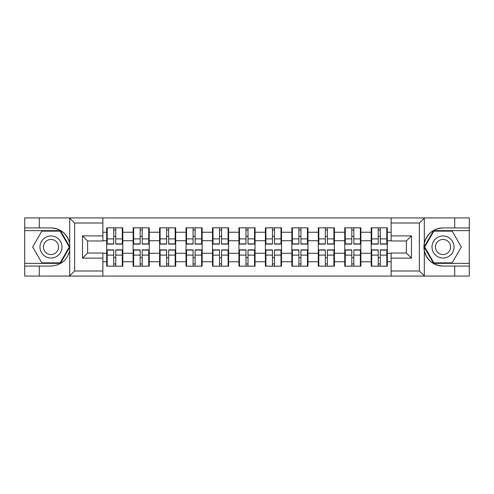 <?xml version="1.0" encoding="UTF-8"?>
<svg xmlns="http://www.w3.org/2000/svg" width="494" height="494" viewBox="0 0 494 494"><rect width="100%" height="100%" fill="white"/><g stroke="black" fill="none" stroke-linecap="round" stroke-linejoin="round"><path stroke-width="0.74" d="M418.77 276.078L469.3 276.078L469.3 230.636L433.571 230.636L424.124 247L433.571 263.364L469.3 263.364M102.869 276.078L391.131 276.078L391.131 253.021L406.389 253.021L406.389 240.979L391.131 240.979L391.131 217.922L102.869 217.922L102.869 240.979L87.611 240.979L87.611 253.021L102.869 253.021L102.869 276.078L69.395 276.078L74.637 270.996L102.869 270.996M69.395 276.078L24.7 276.078L24.7 266.075L39.285 266.075L39.285 276.078L75.23 276.078M387.315 257.769L386.808 257.769M371.716 257.769L371.204 257.769M371.204 236.231L371.716 236.231M386.808 236.231L387.315 236.231M387.315 234.026L386.808 234.026M371.716 234.026L371.204 234.026M371.204 259.974L371.716 259.974M386.808 259.974L387.315 259.974M360.861 257.769L360.354 257.769M345.263 257.769L344.756 257.769M344.756 236.231L345.263 236.231M360.354 236.231L360.861 236.231M360.861 234.026L360.354 234.026M345.263 234.026L344.756 234.026M344.756 259.974L345.263 259.974M360.354 259.974L360.861 259.974M334.413 257.769L333.901 257.769M318.809 257.769L318.303 257.769M318.303 236.231L318.809 236.231M333.901 236.231L334.413 236.231M334.413 234.026L333.901 234.026M318.809 234.026L318.303 234.026M318.303 259.974L318.809 259.974M333.901 259.974L334.413 259.974M307.96 257.769L307.447 257.769M292.362 257.769L291.849 257.769M291.849 236.231L292.362 236.231M307.447 236.231L307.96 236.231M307.96 234.026L307.447 234.026M292.362 234.026L291.849 234.026M291.849 259.974L292.362 259.974M307.447 259.974L307.96 259.974M281.506 257.769L281 257.769M265.908 257.769L265.395 257.769M265.395 236.231L265.908 236.231M281 236.231L281.506 236.231M281.506 234.026L281 234.026M265.908 234.026L265.395 234.026M265.395 259.974L265.908 259.974M281 259.974L281.506 259.974M255.052 257.769L254.546 257.769M239.454 257.769L238.948 257.769M238.948 236.231L239.454 236.231M254.546 236.231L255.052 236.231M255.052 234.026L254.546 234.026M239.454 234.026L238.948 234.026M238.948 259.974L239.454 259.974M254.546 259.974L255.052 259.974M228.605 257.769L228.092 257.769M213 257.769L212.494 257.769M212.494 236.231L213 236.231M228.092 236.231L228.605 236.231M228.605 234.026L228.092 234.026M213 234.026L212.494 234.026M212.494 259.974L213 259.974M228.092 259.974L228.605 259.974M202.151 257.769L201.638 257.769M186.553 257.769L186.04 257.769M186.04 236.231L186.553 236.231M201.638 236.231L202.151 236.231M202.151 234.026L201.638 234.026M186.553 234.026L186.04 234.026M186.04 259.974L186.553 259.974M201.638 259.974L202.151 259.974M175.697 257.769L175.191 257.769M160.099 257.769L159.587 257.769M159.587 236.231L160.099 236.231M175.191 236.231L175.697 236.231M175.697 234.026L175.191 234.026M160.099 234.026L159.587 234.026M159.587 259.974L160.099 259.974M175.191 259.974L175.697 259.974M149.244 257.769L148.737 257.769M133.646 257.769L133.139 257.769M133.139 236.231L133.646 236.231M148.737 236.231L149.244 236.231M149.244 234.026L148.737 234.026M133.646 234.026L133.139 234.026M133.139 259.974L133.646 259.974M148.737 259.974L149.244 259.974M391.131 232.248L387.315 232.248L387.315 227.839L371.204 227.839L371.204 240.726L360.861 240.726L360.861 253.274L371.204 253.274L371.204 240.726M391.131 261.752L387.315 261.752L387.315 266.161L371.204 266.161L371.204 261.752L360.861 261.752L360.861 266.161L344.756 266.161L344.756 261.752L334.413 261.752L334.413 266.161L318.303 266.161L318.303 261.752L307.96 261.752L307.96 266.161L291.849 266.161L291.849 261.752L281.506 261.752L281.506 266.161L265.395 266.161L265.395 261.752L255.052 261.752L255.052 266.161L238.948 266.161L238.948 261.752L228.605 261.752L228.605 266.161L212.494 266.161L212.494 261.752L202.151 261.752L202.151 266.161L186.04 266.161L186.04 261.752L175.697 261.752L175.697 266.161L159.587 266.161L159.587 261.752L149.244 261.752L149.244 266.161L133.139 266.161L133.139 261.752L122.796 261.752L122.796 266.161L106.685 266.161L106.685 261.752L102.869 261.752M102.869 232.248L106.685 232.248L106.685 240.726L102.869 240.726M371.204 232.248L360.861 232.248L360.861 227.839L344.756 227.839L344.756 232.248L334.413 232.248L334.413 227.839L318.303 227.839L318.303 232.248L307.96 232.248L307.96 227.839L291.849 227.839L291.849 232.248L281.506 232.248L281.506 227.839L265.395 227.839L265.395 232.248L255.052 232.248L255.052 227.839L238.948 227.839L238.948 232.248L228.605 232.248L228.605 227.839L212.494 227.839L212.494 232.248L202.151 232.248L202.151 227.839L186.04 227.839L186.04 232.248L175.697 232.248L175.697 227.839L159.587 227.839L159.587 232.248L149.244 232.248L149.244 227.839L133.139 227.839L133.139 232.248L122.796 232.248L122.796 227.839L106.685 227.839L106.685 232.248M371.204 253.274L371.204 261.752M360.861 253.274L360.861 261.752M360.861 232.248L360.861 240.726M334.413 253.274L344.756 253.274L344.756 240.726L334.413 240.726L334.413 261.752M344.756 253.274L344.756 261.752M344.756 232.248L344.756 240.726M334.413 232.248L334.413 240.726M307.96 253.274L318.303 253.274L318.303 240.726L307.96 240.726L307.96 261.752M318.303 253.274L318.303 261.752M318.303 232.248L318.303 240.726M307.96 232.248L307.96 240.726M281.506 253.274L291.849 253.274L291.849 240.726L281.506 240.726L281.506 261.752M291.849 253.274L291.849 261.752M291.849 232.248L291.849 240.726M281.506 232.248L281.506 240.726M255.052 253.274L265.395 253.274L265.395 240.726L255.052 240.726L255.052 261.752M265.395 253.274L265.395 261.752M265.395 232.248L265.395 240.726M255.052 232.248L255.052 240.726M228.605 253.274L238.948 253.274L238.948 240.726L228.605 240.726L228.605 261.752M238.948 253.274L238.948 261.752M238.948 232.248L238.948 240.726M228.605 232.248L228.605 240.726M202.151 253.274L212.494 253.274L212.494 240.726L202.151 240.726L202.151 261.752M212.494 253.274L212.494 261.752M212.494 232.248L212.494 240.726M202.151 232.248L202.151 240.726M175.697 253.274L186.04 253.274L186.04 240.726L175.697 240.726L175.697 261.752M186.04 253.274L186.04 261.752M186.04 232.248L186.04 240.726M175.697 232.248L175.697 240.726M149.244 253.274L159.587 253.274L159.587 240.726L149.244 240.726L149.244 261.752M159.587 253.274L159.587 261.752M159.587 232.248L159.587 240.726M149.244 232.248L149.244 240.726M122.796 253.274L133.139 253.274L133.139 240.726L122.796 240.726L122.796 261.752M133.139 253.274L133.139 261.752M133.139 232.248L133.139 240.726M122.796 232.248L122.796 240.726M122.796 257.769L122.284 257.769M107.192 257.769L106.685 257.769M106.685 236.231L107.192 236.231M122.284 236.231L122.796 236.231M122.796 234.026L122.284 234.026M107.192 234.026L106.685 234.026M106.685 259.974L107.192 259.974M122.284 259.974L122.796 259.974M102.869 253.274L106.685 253.274L106.685 240.726M106.685 253.274L106.685 261.752M75.23 217.922L24.7 217.922L24.7 263.364L60.429 263.364L69.876 247L60.429 230.636L24.7 230.636M391.131 240.726L387.315 240.726L387.315 253.274L391.131 253.274M387.315 253.274L387.315 261.752M387.315 232.248L387.315 240.726M122.284 227.839L122.284 244.116L115.757 244.116L115.757 227.839M113.719 227.839L113.719 244.116L107.192 244.116L107.192 227.839M113.719 230.043L115.757 230.043M115.757 236.317L113.719 236.317M107.192 266.161L107.192 249.884L113.719 249.884L113.719 266.161M115.757 266.161L115.757 249.884L122.284 249.884L122.284 266.161M115.757 263.957L113.719 263.957M113.719 257.683L115.757 257.683M45.473 237.453A11.022 11.022 0 0 0 41.44 252.508A11.022 11.022 0 0 0 56.495 256.547A11.022 11.022 0 0 0 60.527 241.492A11.022 11.022 0 0 0 45.473 237.453M47.208 240.467A7.546 7.546 0 0 0 44.448 250.773A7.546 7.546 0 0 0 54.754 253.533A7.546 7.546 0 0 0 57.52 243.227A7.546 7.546 0 0 0 47.208 240.467M69.29 247L60.138 262.857L41.829 262.857L32.678 247L41.829 231.143L60.138 231.143L69.29 247M448.527 237.453A11.022 11.022 0 0 0 433.473 241.492A11.022 11.022 0 0 0 437.505 256.547A11.022 11.022 0 0 0 452.56 252.508A11.022 11.022 0 0 0 448.527 237.453M446.792 240.467A7.546 7.546 0 0 0 436.48 243.227A7.546 7.546 0 0 0 439.246 253.533A7.546 7.546 0 0 0 449.552 250.773A7.546 7.546 0 0 0 446.792 240.467M452.171 262.857L433.862 262.857L424.71 247L433.862 231.143L452.171 231.143L461.322 247L452.171 262.857M39.285 266.075L50.981 266.075C60.83 265.34 67.067 260.214 69.697 250.693L69.697 243.307C67.067 233.786 60.83 228.66 50.981 227.925L24.7 227.925M24.7 266.075L24.7 263.364M102.869 223.004L74.637 223.004L69.395 217.922L39.285 217.922L39.285 227.925M69.395 217.922L102.869 217.922M50.981 227.925A19.075 19.075 0 0 1 69.697 243.307L69.697 218.07M87.611 240.979L82.523 235.891L102.869 235.891M102.869 258.109L82.523 258.109L87.611 253.021M391.131 217.922L424.605 217.922L419.363 223.004L391.131 223.004M454.715 227.925L454.715 217.922L469.3 217.922L469.3 227.925L443.019 227.925C433.17 228.66 426.933 233.786 424.303 243.307L424.303 250.693C426.933 260.214 433.17 265.34 443.019 266.075L469.3 266.075M424.605 217.922L454.715 217.922M469.3 227.925L469.3 230.636M391.131 270.996L419.363 270.996L424.605 276.078L454.715 276.078L454.715 266.075M424.605 276.078L391.131 276.078M443.019 266.075A19.075 19.075 0 0 1 423.938 247A19.075 19.075 0 0 1 443.019 227.925M406.389 253.021L411.477 258.109L391.131 258.109M391.131 235.891L411.477 235.891L406.389 240.979M148.737 227.839L148.737 244.116L142.21 244.116L142.21 227.839M140.173 227.839L140.173 244.116L133.646 244.116L133.646 227.839M140.173 230.043L142.21 230.043M142.21 236.317L140.173 236.317M175.191 227.839L175.191 244.116L168.664 244.116L168.664 227.839M166.626 227.839L166.626 244.116L160.099 244.116L160.099 227.839M166.626 230.043L168.664 230.043M168.664 236.317L166.626 236.317M201.638 227.839L201.638 244.116L195.111 244.116L195.111 227.839M193.08 227.839L193.08 244.116L186.553 244.116L186.553 227.839M193.08 230.043L195.111 230.043M195.111 236.317L193.08 236.317M228.092 227.839L228.092 244.116L221.565 244.116L221.565 227.839M219.527 227.839L219.527 244.116L213 244.116L213 227.839M219.527 230.043L221.565 230.043M221.565 236.317L219.527 236.317M254.546 227.839L254.546 244.116L248.019 244.116L248.019 227.839M245.981 227.839L245.981 244.116L239.454 244.116L239.454 227.839M245.981 230.043L248.019 230.043M248.019 236.317L245.981 236.317M133.646 266.161L133.646 249.884L140.173 249.884L140.173 266.161M142.21 266.161L142.21 249.884L148.737 249.884L148.737 266.161M142.21 263.957L140.173 263.957M140.173 257.683L142.21 257.683M160.099 266.161L160.099 249.884L166.626 249.884L166.626 266.161M168.664 266.161L168.664 249.884L175.191 249.884L175.191 266.161M168.664 263.957L166.626 263.957M166.626 257.683L168.664 257.683M186.553 266.161L186.553 249.884L193.08 249.884L193.08 266.161M195.111 266.161L195.111 249.884L201.638 249.884L201.638 266.161M195.111 263.957L193.08 263.957M193.08 257.683L195.111 257.683M213 266.161L213 249.884L219.527 249.884L219.527 266.161M221.565 266.161L221.565 249.884L228.092 249.884L228.092 266.161M221.565 263.957L219.527 263.957M219.527 257.683L221.565 257.683M239.454 266.161L239.454 249.884L245.981 249.884L245.981 266.161M248.019 266.161L248.019 249.884L254.546 249.884L254.546 266.161M248.019 263.957L245.981 263.957M245.981 257.683L248.019 257.683M281 227.839L281 244.116L274.473 244.116L274.473 227.839M272.435 227.839L272.435 244.116L265.908 244.116L265.908 227.839M272.435 230.043L274.473 230.043M274.473 236.317L272.435 236.317M265.908 266.161L265.908 249.884L272.435 249.884L272.435 266.161M274.473 266.161L274.473 249.884L281 249.884L281 266.161M274.473 263.957L272.435 263.957M272.435 257.683L274.473 257.683M307.447 227.839L307.447 244.116L300.92 244.116L300.92 227.839M298.889 227.839L298.889 244.116L292.362 244.116L292.362 227.839M298.889 230.043L300.92 230.043M300.92 236.317L298.889 236.317M292.362 266.161L292.362 249.884L298.889 249.884L298.889 266.161M300.92 266.161L300.92 249.884L307.447 249.884L307.447 266.161M300.92 263.957L298.889 263.957M298.889 257.683L300.92 257.683M333.901 227.839L333.901 244.116L327.374 244.116L327.374 227.839M325.336 227.839L325.336 244.116L318.809 244.116L318.809 227.839M325.336 230.043L327.374 230.043M327.374 236.317L325.336 236.317M318.809 266.161L318.809 249.884L325.336 249.884L325.336 266.161M327.374 266.161L327.374 249.884L333.901 249.884L333.901 266.161M327.374 263.957L325.336 263.957M325.336 257.683L327.374 257.683M360.354 227.839L360.354 244.116L353.828 244.116L353.828 227.839M351.79 227.839L351.79 244.116L345.263 244.116L345.263 227.839M351.79 230.043L353.828 230.043M353.828 236.317L351.79 236.317M345.263 266.161L345.263 249.884L351.79 249.884L351.79 266.161M353.828 266.161L353.828 249.884L360.354 249.884L360.354 266.161M353.828 263.957L351.79 263.957M351.79 257.683L353.828 257.683M386.808 227.839L386.808 244.116L380.281 244.116L380.281 227.839M378.243 227.839L378.243 244.116L371.716 244.116L371.716 227.839M378.243 230.043L380.281 230.043M380.281 236.317L378.243 236.317M371.716 266.161L371.716 249.884L378.243 249.884L378.243 266.161M380.281 266.161L380.281 249.884L386.808 249.884L386.808 266.161M380.281 263.957L378.243 263.957M378.243 257.683L380.281 257.683M113.719 238.886L107.192 238.886M113.719 243.9L107.192 243.9M122.284 238.886L115.757 238.886M122.284 243.9L115.757 243.9M115.757 255.114L122.284 255.114M115.757 250.1L122.284 250.1M107.192 255.114L113.719 255.114M107.192 250.1L113.719 250.1M69.697 275.93L69.697 250.693M74.637 223.004L74.637 270.996M82.523 258.109L82.523 235.891M424.303 218.07L424.303 243.307M424.303 250.693L424.303 275.93M419.363 270.996L419.363 223.004M411.477 235.891L411.477 258.109M140.173 238.886L133.646 238.886M140.173 243.9L133.646 243.9M148.737 238.886L142.21 238.886M148.737 243.9L142.21 243.9M166.626 238.886L160.099 238.886M166.626 243.9L160.099 243.9M175.191 238.886L168.664 238.886M175.191 243.9L168.664 243.9M193.08 238.886L186.553 238.886M193.08 243.9L186.553 243.9M201.638 238.886L195.111 238.886M201.638 243.9L195.111 243.9M219.527 238.886L213 238.886M219.527 243.9L213 243.9M228.092 238.886L221.565 238.886M228.092 243.9L221.565 243.9M245.981 238.886L239.454 238.886M245.981 243.9L239.454 243.9M254.546 238.886L248.019 238.886M254.546 243.9L248.019 243.9M142.21 255.114L148.737 255.114M142.21 250.1L148.737 250.1M133.646 255.114L140.173 255.114M133.646 250.1L140.173 250.1M168.664 255.114L175.191 255.114M168.664 250.1L175.191 250.1M160.099 255.114L166.626 255.114M160.099 250.1L166.626 250.1M195.111 255.114L201.638 255.114M195.111 250.1L201.638 250.1M186.553 255.114L193.08 255.114M186.553 250.1L193.08 250.1M221.565 255.114L228.092 255.114M221.565 250.1L228.092 250.1M213 255.114L219.527 255.114M213 250.1L219.527 250.1M248.019 255.114L254.546 255.114M248.019 250.1L254.546 250.1M239.454 255.114L245.981 255.114M239.454 250.1L245.981 250.1M272.435 238.886L265.908 238.886M272.435 243.9L265.908 243.9M281 238.886L274.473 238.886M281 243.9L274.473 243.9M274.473 255.114L281 255.114M274.473 250.1L281 250.1M265.908 255.114L272.435 255.114M265.908 250.1L272.435 250.1M298.889 238.886L292.362 238.886M298.889 243.9L292.362 243.9M307.447 238.886L300.92 238.886M307.447 243.9L300.92 243.9M300.92 255.114L307.447 255.114M300.92 250.1L307.447 250.1M292.362 255.114L298.889 255.114M292.362 250.1L298.889 250.1M325.336 238.886L318.809 238.886M325.336 243.9L318.809 243.9M333.901 238.886L327.374 238.886M333.901 243.9L327.374 243.9M327.374 255.114L333.901 255.114M327.374 250.1L333.901 250.1M318.809 255.114L325.336 255.114M318.809 250.1L325.336 250.1M351.79 238.886L345.263 238.886M351.79 243.9L345.263 243.9M360.354 238.886L353.828 238.886M360.354 243.9L353.828 243.9M353.828 255.114L360.354 255.114M353.828 250.1L360.354 250.1M345.263 255.114L351.79 255.114M345.263 250.1L351.79 250.1M378.243 238.886L371.716 238.886M378.243 243.9L371.716 243.9M386.808 238.886L380.281 238.886M386.808 243.9L380.281 243.9M380.281 255.114L386.808 255.114M380.281 250.1L386.808 250.1M371.716 255.114L378.243 255.114M371.716 250.1L378.243 250.1"/></g></svg>
